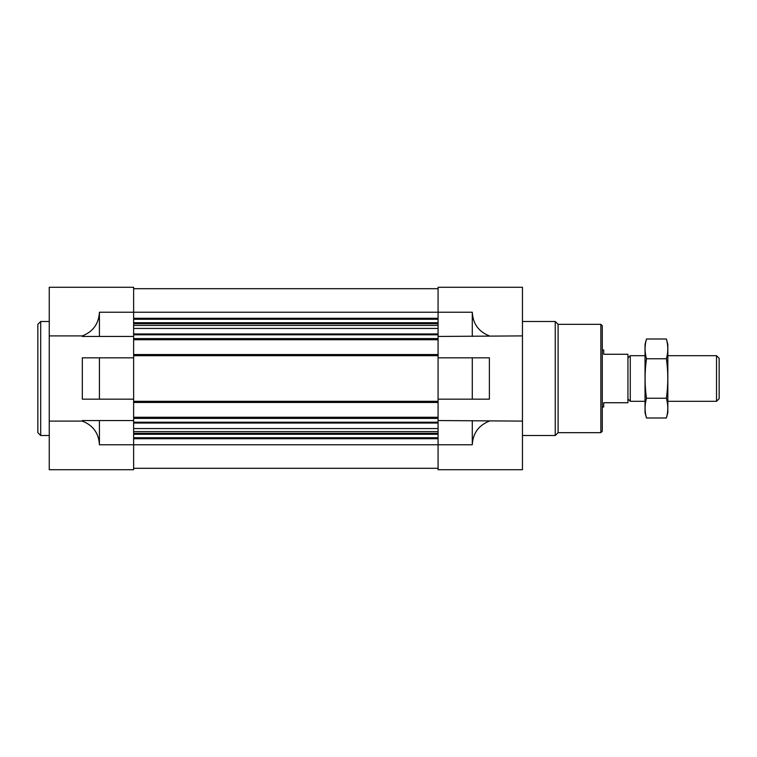 <?xml version="1.0" encoding="UTF-8"?>
<svg xmlns="http://www.w3.org/2000/svg" width="757" height="757" viewBox="0 0 757 757"><rect width="100%" height="100%" fill="white"/><g stroke="black" fill="none" stroke-linecap="round" stroke-linejoin="round"><path stroke-width="1.14" d="M438.076 336.449L522.453 335.9L522.453 287.282L438.076 287.282L438.076 339.732L133.629 339.732L133.629 287.282L49.252 287.282L49.252 469.719L133.629 469.719L133.629 420.551L82.324 420.551L82.324 421.1C93.083 425.339 98.779 433.231 99.422 444.775L99.422 420.551M99.422 399.166L133.629 399.166L133.629 357.834L82.324 357.834L82.324 399.166L99.422 399.166L99.422 357.834M49.252 335.9L82.324 335.9C93.083 331.661 98.779 323.769 99.422 312.225L99.422 336.449L133.629 336.449M49.252 421.1L82.324 421.1M99.422 336.449L82.324 336.449L82.324 335.9M472.283 399.166L438.076 399.166L438.076 357.834L472.283 357.834L472.283 399.166L489.391 399.166L489.391 357.834L472.283 357.834M99.422 444.775L438.076 444.775L438.076 469.719L522.453 469.719L522.453 421.1L438.076 420.551L438.076 444.775L472.283 444.775L472.283 420.551M472.283 444.775C472.926 433.231 478.632 425.339 489.391 421.1M489.391 335.9C478.632 331.661 472.926 323.769 472.283 312.225L99.422 312.225M522.453 335.9L522.453 421.1M472.283 336.449L472.283 312.225M438.076 339.732L438.076 357.834M438.076 399.166L438.076 420.551M133.629 288.701L438.076 288.701M133.629 339.732L133.629 354.55L438.076 354.55M133.629 354.55L133.629 357.834M438.076 402.45L133.629 402.45L133.629 399.166M133.629 402.45L133.629 417.268L438.076 417.268M133.629 417.268L133.629 420.551M133.629 468.299L438.076 468.299M600.85 324.337L600.85 432.663L602.279 431.235L602.279 325.765L600.85 324.337L558.089 324.337L555.241 321.488L522.453 321.488M600.85 432.663L558.089 432.663L558.089 324.337M558.089 432.663L555.241 435.512L555.241 321.488M49.252 435.512L40.698 435.512L40.698 321.488L49.252 321.488M40.698 435.512L37.85 432.663L37.85 324.337L40.698 321.488M602.279 349.989L603.698 349.989L603.698 354.267L627.932 354.267L627.932 402.733L603.698 402.733L603.698 407.011L602.279 407.011M627.932 398.967L630.269 401.305L630.269 355.695L627.932 358.033M716.529 355.695L716.529 401.305L719.15 398.684L719.15 358.316L716.529 355.695L667.835 355.695M666.387 417.996L667.835 412.565L667.835 344.435L666.387 339.004C668.251 345.58 668.251 352.166 666.387 358.752C668.251 371.744 668.251 384.916 666.387 398.248C668.251 404.834 668.251 411.42 666.387 417.996L646.487 417.996C644.623 411.42 644.623 404.834 646.487 398.248C644.623 385.256 644.623 372.084 646.487 358.752C644.623 352.166 644.623 345.58 646.487 339.004L666.387 339.004M666.387 398.248L646.487 398.248M666.387 358.752L646.487 358.752M646.487 417.996L645.03 412.565L645.03 344.435L646.487 339.004M133.629 318.281L438.076 318.281M133.629 319.274L438.076 319.274M133.629 322.728L438.076 322.728M133.629 323.712L438.076 323.712M133.629 325.415L438.076 325.415M133.629 328.443L438.076 328.443M133.629 333.979L438.076 333.979M133.629 334.783L438.076 334.783M133.629 338.587L438.076 338.587M133.629 355.695L438.076 355.695M133.629 401.305L438.076 401.305M133.629 418.413L438.076 418.413M133.629 422.217L438.076 422.217M133.629 423.021L438.076 423.021M133.629 428.557L438.076 428.557M133.629 431.585L438.076 431.585M133.629 433.288L438.076 433.288M133.629 434.272L438.076 434.272M133.629 437.726L438.076 437.726M133.629 438.719L438.076 438.719M555.241 435.512L522.453 435.512M645.03 355.695L630.269 355.695M716.529 401.305L667.835 401.305M645.03 401.305L630.269 401.305"/></g></svg>
